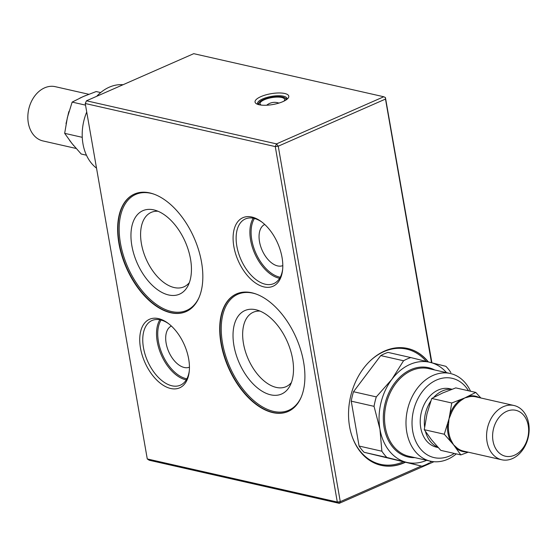 <?xml version="1.0" encoding="UTF-8"?>
<svg xmlns="http://www.w3.org/2000/svg" width="557" height="557" viewBox="0 0 557 557"><rect width="100%" height="100%" fill="white"/><g stroke="black" fill="none" stroke-linecap="round" stroke-linejoin="round"><path stroke-width="0.84" d="M405.113 462.394A59.919 45.026 -77.2 0 1 381.155 465.346A59.919 45.026 -77.2 0 1 350.492 396.953A59.919 45.026 -77.2 0 1 407.654 348.473A59.919 45.026 -77.2 0 1 428.347 361.904M433.973 461.711L339.248 503.333L149.227 460.242L147.278 458.947L337.298 502.038L275.262 146.588L85.242 103.498L147.278 458.947M188.684 359.014A37.451 21.598 66.3 0 1 189.213 371.714A37.451 21.598 66.3 0 1 161.245 383.926A37.451 21.598 66.3 0 1 139.953 335.467A37.451 21.598 66.3 0 1 167.866 323.13A37.451 21.598 66.3 0 1 188.684 359.014M282.044 257.445A37.451 21.598 66.3 0 1 282.58 270.138A37.451 21.598 66.3 0 1 254.605 282.357A37.451 21.598 66.3 0 1 233.313 233.898A37.451 21.598 66.3 0 1 261.233 221.561A37.451 21.598 66.3 0 1 282.044 257.445M272.756 412.605A64.201 37.02 66.3 0 1 223.921 355.519A64.201 37.02 66.3 0 1 236.474 293.922A64.201 37.02 66.3 0 1 296.199 337.807A64.201 37.02 66.3 0 1 288.129 411.477A64.201 37.02 66.3 0 1 272.756 412.605M170.693 312.742A64.201 37.02 66.3 0 1 121.858 255.656A64.201 37.02 66.3 0 1 134.404 194.059A64.201 37.02 66.3 0 1 194.128 237.943A64.201 37.02 66.3 0 1 186.066 311.614A64.201 37.02 66.3 0 1 170.693 312.742M282.935 101.618A17.121 5.486 170.1 0 1 256.366 103.72A17.121 5.486 170.1 0 1 270.974 93.715A17.121 5.486 170.1 0 1 288.108 98.185A17.121 5.486 170.1 0 1 282.935 101.618M431.501 362.691L385.493 99.069L278.242 146.199L276.516 143.887L383.766 96.758L193.739 53.667L86.488 100.796L276.516 143.887L275.262 146.588L278.242 146.199L340.278 501.648L421.266 466.056M430.032 462.206L431.793 461.433M337.298 502.038L339.248 503.333L340.278 501.648L337.298 502.038M85.242 103.498L86.488 100.796L85.242 103.498M383.766 96.758L385.43 97.566L385.493 99.069M153.774 209.878A45.583 26.283 66.3 0 1 154.254 209.996A45.583 26.283 66.3 0 1 185.258 241.842A45.583 26.283 66.3 0 1 187.751 286.214A45.583 26.283 66.3 0 1 137.28 263.329A45.583 26.283 66.3 0 1 153.774 209.878M157.972 211.242A40.661 23.45 -113.7 0 0 151.212 212.384A40.661 23.45 -113.7 0 0 143.267 251.395A40.661 23.45 -113.7 0 0 174.195 287.551A40.661 23.45 -113.7 0 0 183.928 286.841A40.661 23.45 -113.7 0 0 189.345 282.636M255.837 309.741A45.583 26.283 66.3 0 1 256.324 309.859A45.583 26.283 66.3 0 1 287.328 341.699A45.583 26.283 66.3 0 1 289.814 386.078A45.583 26.283 66.3 0 1 239.35 363.192A45.583 26.283 66.3 0 1 255.837 309.741M260.042 311.098A40.661 23.45 -113.7 0 0 253.282 312.247A40.661 23.45 -113.7 0 0 245.331 351.258A40.661 23.45 -113.7 0 0 276.265 387.414A40.661 23.45 -113.7 0 0 285.999 386.697A40.661 23.45 -113.7 0 0 291.415 382.499M282.803 265.598A22.468 12.957 66.3 0 1 262.096 250.156A22.468 12.957 66.3 0 1 264.728 224.457M261.943 222.097A35.314 20.358 -113.7 0 0 245.345 218.95A35.314 20.358 -113.7 0 0 238.445 252.829A35.314 20.358 -113.7 0 0 265.299 284.223A35.314 20.358 -113.7 0 0 273.759 283.604A35.314 20.358 -113.7 0 0 282.664 269.247M189.443 367.174A22.468 12.957 66.3 0 1 168.736 351.732A22.468 12.957 66.3 0 1 171.368 326.033M168.583 323.673A35.314 20.358 -113.7 0 0 151.984 320.519A35.314 20.358 -113.7 0 0 145.078 354.398A35.314 20.358 -113.7 0 0 171.939 385.799A35.314 20.358 -113.7 0 0 180.391 385.179A35.314 20.358 -113.7 0 0 189.303 370.823M286.98 99.292A14.983 4.804 -9.9 0 0 287.022 98.547A14.983 4.804 -9.9 0 0 278.054 95.734A14.983 4.804 -9.9 0 0 262.625 98.937A14.983 4.804 -9.9 0 0 257.508 103.693A14.983 4.804 -9.9 0 0 257.807 104.382M385.43 97.566L431.919 362.795M285.741 100.163A13.73 4.4 -9.9 0 0 284.822 97.893A13.73 4.4 -9.9 0 0 271.593 97.245A13.73 4.4 -9.9 0 0 259.36 102.335L258.385 103.567A14.983 4.804 -9.9 0 0 257.891 104.41M286.911 99.348A14.983 4.804 -9.9 0 0 286.159 98.721L284.822 97.893M259.36 102.335A13.73 4.4 -9.9 0 0 259.263 104.786M261.324 105.106A12.484 4.003 170.1 0 1 260.049 103.727A12.484 4.003 170.1 0 1 264.317 99.759A12.484 4.003 170.1 0 1 277.17 97.092A12.484 4.003 170.1 0 1 284.648 99.431A12.484 4.003 170.1 0 1 283.917 101.165M468.528 390.784A40.661 30.558 102.8 0 0 428.688 384.936A40.661 30.558 102.8 0 0 413.9 436.291A40.661 30.558 102.8 0 0 449.771 455.904A40.661 30.558 102.8 0 0 454.317 453.433M470.54 391.237A44.943 33.775 102.8 0 0 450.334 373.51A44.943 33.775 102.8 0 0 407.459 409.868A44.943 33.775 102.8 0 0 430.457 461.168A44.943 33.775 102.8 0 0 447.717 459.274A44.943 33.775 102.8 0 0 456.329 453.885M410.808 357.573L388.013 352.4A56.71 42.617 -77.2 0 0 380.744 355.596L403.547 360.762A56.71 42.617 -77.2 0 1 410.808 357.573L445.879 366.318A56.71 42.617 -77.2 0 1 450.878 372.57M429.21 463.02A56.71 42.617 -77.2 0 1 421.948 466.209L386.878 457.464A56.71 42.617 -77.2 0 1 381.879 451.212L379.951 429.224L374.046 406.338A56.71 42.617 -77.2 0 1 376.309 396.89L353.507 391.724L380.744 355.596M376.309 396.89L391.912 379.275L403.547 360.762M374.046 406.338L351.244 401.165A56.71 42.617 -77.2 0 1 353.507 391.724M381.879 451.212L359.077 446.039L351.244 401.165M386.878 457.464L364.083 452.291A56.71 42.617 -77.2 0 1 359.077 446.039M421.948 466.209L364.083 452.291M426.648 460.305A51.362 38.6 -77.2 0 1 406.401 462.289A51.362 38.6 -77.2 0 1 379.951 429.224A51.362 38.6 -77.2 0 1 391.912 379.275A51.362 38.6 -77.2 0 1 430.331 362.398A51.362 38.6 -77.2 0 1 446.526 372.647M96.709 96.305A44.943 33.775 -77.2 0 1 109.283 87.177A44.943 33.775 -77.2 0 1 123.027 84.741M96.521 168.151A44.943 33.775 -77.2 0 1 86.725 112.02M451.992 389.246L449.778 388.744A29.96 22.517 102.8 0 0 438.268 390.004A29.96 22.517 102.8 0 0 420.236 420.479A29.96 22.517 102.8 0 0 436.528 447.18L438.206 447.563M451.748 389.336A29.96 22.517 102.8 0 0 442.404 390.944A29.96 22.517 102.8 0 0 433.715 397.364M430.784 401.11A29.96 22.517 102.8 0 0 424.601 426.927M425.485 431.557A29.96 22.517 102.8 0 0 437.913 447.25M86.46 155.215L81.211 154.017L71.93 143.448L64.668 133.339L67.397 117.492L72.152 102.098L85.527 105.134M72.152 102.098L83.153 96.591L96.18 91.543L100.671 92.559M64.668 133.339L82.262 137.328M73.761 145.683L69.604 140.448M76.135 148.461L42.98 140.942A27.822 20.908 -77.2 0 1 27.85 116.141A27.822 20.908 -77.2 0 1 44.602 87.853A27.822 20.908 -77.2 0 1 55.282 86.676L88.765 94.272M85.66 95.525L79.874 98.095M66.241 122.895L68.699 112.145A27.822 20.908 -77.2 0 1 69.075 111.254M431.745 398.45L451.762 402.989L449.026 418.836L444.277 434.223L453.558 444.792L460.82 454.909L440.803 450.369L431.529 439.8L424.26 429.691L426.996 413.837L431.745 398.45L442.752 392.943L455.772 387.888L475.789 392.427L480.865 397.99M460.82 454.909L468.235 452.18M451.762 402.989L464.782 397.935L475.789 392.427M444.277 434.223L424.26 429.691M479.459 397.67A28.386 21.333 -77.2 0 0 468.862 396.055A0.856 0.536 -100.2 0 0 469.384 396.723L464.782 397.935L461.133 400.351A0.856 0.432 -125.9 0 1 460.444 399.759A28.386 21.333 -77.2 0 0 450.202 413.336L451.1 413.663L449.026 418.836L448.531 424.385A27.822 20.908 102.8 0 0 451.414 440.914L453.558 444.792L457.095 448.016A27.822 20.908 102.8 0 0 463.549 451.114L501.718 459.769A27.822 20.908 102.8 0 0 512.398 458.599A27.822 20.908 102.8 0 0 529.15 430.303A27.822 20.908 102.8 0 0 514.02 405.51A27.822 20.908 102.8 0 0 487.479 428.013A27.822 20.908 102.8 0 0 501.718 459.769M514.459 455.229A23.54 17.692 102.8 0 0 523.956 415.578A23.54 17.692 102.8 0 0 493.46 428.981A23.54 17.692 102.8 0 0 514.459 455.229M448.531 424.385L447.584 424.274A28.386 21.333 -77.2 0 0 450.529 441.144A0.856 0.418 153.3 0 1 451.414 440.914M467.156 451.936A28.386 21.333 -77.2 0 1 456.322 448.385A0.856 0.529 128 0 1 457.095 448.016M403.01 461.92A59.063 44.386 -77.2 0 1 352.323 437.064M369.444 361.556A59.063 44.386 -77.2 0 1 426.223 361.375M404.835 462.331A59.919 45.026 -77.2 0 1 381.016 465.318M407.522 348.438A59.919 45.026 -77.2 0 1 428.068 361.834M199.19 297.18A63.345 36.525 66.3 0 1 128.723 269.24A63.345 36.525 66.3 0 1 150.877 193.307A63.345 36.525 66.3 0 1 153.92 194.149M186.226 311.544A64.201 37.02 66.3 0 1 171.013 312.602A64.201 37.02 66.3 0 1 122.22 255.656A64.201 37.02 66.3 0 1 134.571 193.989M301.26 397.037A63.345 36.525 66.3 0 1 230.786 369.103A63.345 36.525 66.3 0 1 252.948 293.163A63.345 36.525 66.3 0 1 255.99 294.012M288.289 411.407A64.201 37.02 66.3 0 1 273.076 412.465A64.201 37.02 66.3 0 1 224.29 355.519A64.201 37.02 66.3 0 1 236.634 293.852M280.241 277.233A34.457 19.871 66.3 0 1 255.767 252.941A34.457 19.871 66.3 0 1 254.424 218.483M279.635 278.298A35.314 20.358 66.3 0 1 279.064 278.18A35.314 20.358 66.3 0 1 254.5 253.01A35.314 20.358 66.3 0 1 253.233 218.212M186.88 378.809A34.457 19.871 66.3 0 1 162.407 354.51A34.457 19.871 66.3 0 1 161.064 320.052M186.275 379.867A35.314 20.358 66.3 0 1 185.704 379.749A35.314 20.358 66.3 0 1 161.14 354.586A35.314 20.358 66.3 0 1 159.873 319.781M450.334 373.51L428.855 368.637A44.943 33.775 102.8 0 0 385.98 405.002A44.943 33.775 102.8 0 0 408.977 456.294L430.457 461.168M434.766 369.98A45.799 34.416 102.8 0 0 384.803 404.73A45.799 34.416 102.8 0 0 414.888 457.638M66.06 123.842A27.822 20.908 -77.2 0 1 66.13 122.867M514.02 405.51L475.852 396.849A27.822 20.908 102.8 0 0 469.384 396.723M461.133 400.351A27.822 20.908 102.8 0 0 451.1 413.663M278.918 103.094A12.484 12.484 0 0 0 266.678 105.231"/></g></svg>
